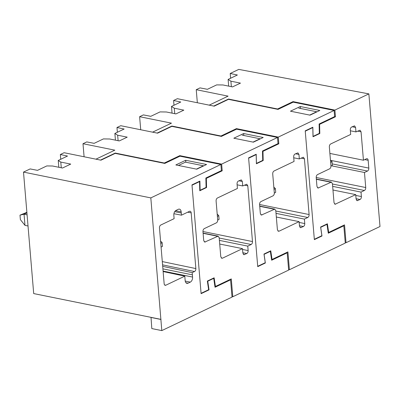 <?xml version="1.0" encoding="UTF-8"?>
<svg xmlns="http://www.w3.org/2000/svg" width="400" height="400" viewBox="0 0 400 400"><rect width="100%" height="100%" fill="white"/><g stroke="black" fill="none" stroke-linecap="round" stroke-linejoin="round"><path stroke-width="0.6" d="M328.15 232.345L328.675 232.45L344.53 224.885L346.025 242.72L345.225 242.555M346.025 242.72L380 226.51L368.865 93.885L334.89 110.09L335.45 116.78L319.595 124.34L319.815 133.51L313.02 136.75L312.8 127.585L305.25 131.185L314.33 239.295L321.88 235.69L320.6 227.025L327.395 223.785L328.675 232.45M364.47 172.485L367.49 171.045A2.37 1.475 -78.5 0 0 368.815 168.095L368.16 160.29A2.37 1.475 -78.5 0 0 367.12 158.69A2.37 1.475 -78.5 0 0 366.46 158.785L363.44 160.225L361.055 131.805L360.01 130.2L355.96 131.915L355.585 127.455L354.54 125.855L351.625 127.03C350.715 127.605 350.275 128.585 350.3 129.98L350.675 134.435L330.665 143.98C329.76 144.555 329.32 145.54 329.345 146.93L330.935 165.88C330.955 167.28 330.515 168.26 329.61 168.825L317.53 174.59C316.625 175.165 316.185 176.15 316.21 177.54L316.96 186.455L318 188.06L331.395 182.11L332.435 183.71L334.025 202.655L335.065 204.26L355.73 194.62L356.1 199.08L357.145 200.685L360.065 199.505C360.97 198.93 361.415 197.95 361.385 196.56L361.015 192.1L364.41 190.48C365.32 189.905 365.76 188.92 365.735 187.53L364.47 172.485L331.63 165.825M368.865 93.885L238.775 69.4L230.215 73.48L230.615 78.235M334.89 110.09L293.055 101.61L277.595 108.985L277.605 109.31M231.365 86.67L230.905 81.19L228.115 79.43L237.385 75.005L230.215 73.48M230.905 81.19L240.455 83.125L232.525 86.905L222.975 84.97L216.67 84.89L207.4 89.31L200.015 87.89L196.24 89.69L228.075 96.14L209.2 105.145L213.745 106.065L228.485 99.035L277.595 108.985M293.105 102.205L293.055 101.61M335.45 116.78L334.595 116.605M319.595 124.34L319.115 124.245M228.495 99.355L228.485 99.035M319.815 133.51L319.305 133.405M312.8 127.585L312.29 127.48M361.015 192.1L332.655 186.35M355.73 194.62L332.96 190.005M355.96 131.915L350.365 130.78M363.44 160.225L329.89 153.425M197.34 102.74L196.24 89.69M228.68 86.125L228.115 79.43M298.705 108.11L316.655 111.75L309.66 115.085M26.88 212.32L20 215.15L20.375 219.61L24.975 225.37L24.04 214.225L26.92 212.85M27.09 214.84L24.04 214.225L20 215.15M28.025 225.985L24.975 225.37M160.775 243.51L162.135 242.585L160.575 241.13M161.08 247.125L162.45 246.37L162.135 242.585M119.275 140.935L109.725 139L103.42 138.915L94.15 143.34L86.77 141.915L82.995 143.715L114.825 150.165L95.95 159.17L100.495 160.095L115.235 153.06L164.345 163.015L179.805 155.64L221.64 164.115L277.51 137.465L236.585 129.17L221.41 136.41L171.845 126.365L157.575 133.17L120.745 125.705L116.97 127.505L124.14 129.03L114.87 133.455L117.655 135.215L127.205 137.15L119.275 140.935M118.115 140.7L117.655 135.215M222.47 258.19L242.48 248.645L242.855 253.105L243.89 254.71L246.815 253.535C247.72 252.965 248.165 251.98 248.14 250.585L247.765 246.125L251.16 244.505C252.07 243.935 252.51 242.95 252.485 241.555L247.805 185.83L246.765 184.225L242.71 185.94L242.335 181.485L241.3 179.88L238.375 181.055C237.47 181.625 237.025 182.61 237.05 184.005L237.425 188.465L217.42 198.01C216.51 198.58 216.07 199.56 216.095 200.955L217.685 219.905C217.71 221.3 217.27 222.285 216.365 222.855L204.285 228.615C203.38 229.185 202.935 230.17 202.96 231.565L203.71 240.48L204.75 242.085L218.145 236.135L219.185 237.735L220.775 256.685L221.815 258.285L222.47 258.19L221.245 257.945M242.48 248.645L219.71 244.035M247.765 246.125L219.405 240.38M242.71 185.94L237.12 184.81M243.65 133.525L233.835 138.21L253.385 142.17L263.2 137.49L243.65 133.525L243.81 135.475M115.43 140.155L114.87 133.455M221.64 164.115L222.2 170.805L206.345 178.37L206.565 187.535L199.77 190.78L199.55 181.61L192 185.21L201.08 293.32L208.63 289.72L207.35 281.055L214.145 277.81L215.425 286.475L231.28 278.91L232.775 296.745L288.645 270.09L287.195 252.815L271.655 260.23L270.345 251.35L264.08 254.34L265.355 263.005L257.73 266.64L248.6 157.865L256.225 154.225L256.445 163.395L262.71 160.405L262.485 151.005L278.025 143.595L277.51 137.465M117.365 132.26L116.97 127.505M270.345 251.35L269.835 251.245M287.195 252.815L286.345 252.645M231.98 296.585L232.775 296.745M215.425 286.475L214.9 286.37M84.09 156.765L82.995 143.715M115.245 153.385L115.235 153.06M206.345 178.37L205.865 178.27M164.345 163.015L164.355 163.335M206.565 187.535L206.055 187.435M179.855 156.235L179.805 155.64M222.2 170.805L221.35 170.63M199.55 181.61L199.04 181.505M265.355 263.005L264.845 262.9M178.46 165.475L185.455 162.14L203.405 165.775L196.41 169.115M274.025 189.48L275.385 188.56L273.825 187.1M274.32 193.1L275.7 192.34L275.385 188.56M175.525 210.71L181.165 211.855A3.99 2.485 101.5 0 0 179.415 209.135A3.99 2.485 101.5 0 0 178.32 209.29L176.055 210.37A3.975 2.475 101.5 0 0 173.84 215.35L174.115 218.665L160.795 225.02A2.37 1.5 101.1 0 0 159.47 227.97L164.15 283.695A2.37 1.485 102.3 0 0 165.17 285.295A2.37 1.485 102.3 0 0 165.845 285.205L184.795 276.165L163.13 271.55M162.695 266.345L192.2 272.635L192.57 277.06A4.045 2.52 101.5 0 1 190.305 282.12L188.075 283.185A4.045 2.52 101.5 0 1 186.94 283.35A4.045 2.52 101.5 0 1 185.165 280.595L184.795 276.165M192.2 272.635L194.535 271.52A2.37 1.455 101.8 0 0 195.86 268.57L191.18 212.845A2.37 1.47 100.6 0 0 190.125 211.235A2.37 1.47 100.6 0 0 189.485 211.335L181.445 215.17L173.92 213.725M181.165 211.855L181.445 215.17M161.805 330.6L150.82 197.9L220.885 164.475L221.4 170.605L205.86 178.02L206.085 187.42L200.12 190.265L199.9 181.095L191.975 184.875L201.105 293.655L209.035 289.87L207.76 281.21L213.72 278.365L215.03 287.245L230.57 279.83L232.02 297.105L161.805 330.6L151.805 328.575L151.02 317.355L33.7 293.58L23.5 172.095L30.145 168.93L37.525 170.35L46.795 165.93L52.56 166.005L62.5 168.02L70.73 164.095L60.79 162.08L58.245 160.47L67.515 156.045L60.345 154.52L60.745 159.275M209.035 289.87L208.525 289.77M60.345 154.52L64.12 152.72L100.95 160.185L115.22 153.38L164.785 163.425L179.96 156.185L220.885 164.475M200.12 190.265L199.755 190.19M150.82 197.9L23.5 172.095M196.76 169.185L175.845 164.945L185.66 160.265L206.575 164.505L196.76 169.185M161.02 319.385L151.02 317.355M160.87 319.455L150.865 317.43M230.57 279.83L229.72 279.655M213.21 278.26L213.72 278.365M207.76 281.21L207.365 281.13M185.66 160.265L185.825 162.215M58.815 167.27L58.245 160.47M61.27 167.77L60.79 162.08M217.4 216.495L218.76 215.575L217.2 214.115M217.695 220.115L219.075 219.355L218.76 215.575M175.9 113.92L166.35 111.985L160.045 111.905L150.775 116.325L143.395 114.9L139.62 116.7L171.45 123.155L152.575 132.16L157.12 133.08L171.86 126.045L220.97 136L236.43 128.625L278.265 137.105L334.135 110.45L293.21 102.155L278.03 109.395L228.47 99.35L214.2 106.16L177.37 98.695L173.595 100.495L180.765 102.02L171.49 106.44L174.28 108.205L183.83 110.14L175.9 113.92M174.74 113.685L174.28 108.205M279.095 231.18L299.105 221.635L299.48 226.09L300.515 227.695L303.44 226.52C304.345 225.95 304.785 224.965 304.765 223.57L304.39 219.115L307.785 217.49C308.69 216.92 309.135 215.94 309.11 214.545L304.43 158.815L303.39 157.215L299.335 158.93L298.96 154.47L297.92 152.87L295 154.045C294.09 154.61 293.65 155.595 293.675 156.99L294.05 161.45L274.045 170.995C273.135 171.565 272.695 172.545 272.72 173.945L274.31 192.89C274.335 194.29 273.895 195.27 272.99 195.84L260.91 201.605C260 202.175 259.56 203.155 259.585 204.55L260.335 213.47L261.37 215.07L274.77 209.12L275.81 210.725L277.4 229.67L278.435 231.275L279.095 231.18L277.87 230.93M299.105 221.635L276.335 217.02M304.39 219.115L276.03 213.365M299.335 158.93L293.745 157.795M300.275 106.515L290.46 111.195L310.01 115.16L319.825 110.475L300.275 106.515L300.435 108.465M172.055 113.14L171.49 106.44M278.265 137.105L278.825 143.79L262.97 151.355L263.19 160.525L256.395 163.765L256.175 154.595L248.625 158.2L257.705 266.305L265.255 262.705L263.975 254.04L270.77 250.8L272.05 259.465L287.905 251.9L289.4 269.73L345.27 243.08L343.82 225.805L328.28 233.215L326.97 224.335L320.705 227.325L321.98 235.99L314.355 239.625L305.22 130.85L312.845 127.215L313.07 136.38L319.335 133.39L319.11 123.995L334.65 116.58L334.135 110.45M173.99 105.25L173.595 100.495M326.97 224.335L326.46 224.23M343.82 225.805L342.965 225.63M288.6 269.57L289.4 269.73M272.05 259.465L271.525 259.355M140.715 129.755L139.62 116.7M171.87 126.37L171.86 126.045M262.97 151.355L262.49 151.255M220.97 136L220.98 136.325M263.19 160.525L262.68 160.42M236.48 129.22L236.43 128.625M278.825 143.79L277.975 143.62M256.175 154.595L255.665 154.495M321.98 235.99L321.47 235.885M242.08 135.125L260.03 138.765L253.035 142.1M330.65 162.47L332.005 161.545L330.45 160.09M330.945 166.09L332.325 165.33L332.01 161.545M364.41 190.48L332.455 184.005M365.735 187.53L316.205 177.49M361.385 196.56L355.795 195.425M360.065 199.505L356.07 198.695M357.8 200.585L356.57 200.34M335.72 204.165L334.495 203.915M330.735 182.2L316.355 179.285M318.655 187.965L317.43 187.715M355.585 127.455L352.175 126.765M361.055 131.805L357.645 131.11M368.16 160.29L364.745 159.6M368.815 168.095L330.895 160.41M367.49 171.045L332.205 163.89M205.405 241.99L204.18 241.74M217.485 236.23L203.11 233.315M244.55 254.615L243.325 254.365M246.815 253.535L242.82 252.725M248.14 250.585L242.545 249.45M251.16 244.505L219.21 238.03M252.485 241.555L202.955 231.52M247.805 185.83L244.395 185.14M242.335 181.485L238.925 180.795M164.595 284.93L165.845 285.205M192.385 274.835L162.905 268.86M162.57 264.86L194.535 271.52M162.295 261.58L195.86 268.57M187.69 212.19L191.18 212.845M181.26 212.97L174.72 211.645M185.96 282.755L188.075 283.185M190.305 282.12L185.23 281.095M163.09 271.085L192.57 277.06M262.03 214.975L260.805 214.73M274.11 209.215L259.73 206.3M301.175 227.6L299.95 227.35M303.44 226.52L299.445 225.71M304.765 223.57L299.17 222.44M307.785 217.49L275.835 211.015M309.11 214.545L259.58 204.505M304.43 158.815L301.02 158.125M298.96 154.47L295.55 153.78M331.395 182.105L316.335 179.055M218.145 236.135L203.09 233.08M274.77 209.12L259.715 206.07"/></g></svg>
